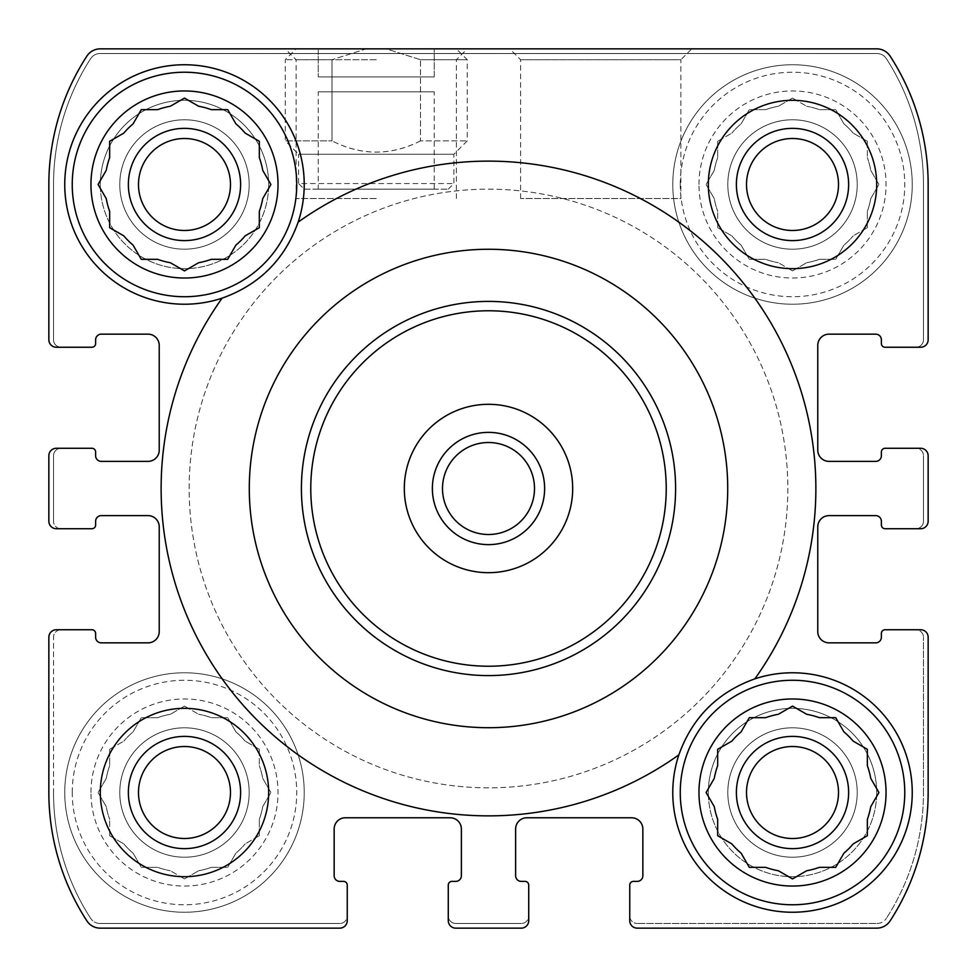<?xml version="1.0" encoding="UTF-8"?>
<svg xmlns="http://www.w3.org/2000/svg" width="977" height="977" viewBox="0 0 977 977"><rect width="100%" height="100%" fill="white"/><g stroke="black" fill="none" stroke-linecap="round" stroke-linejoin="round"><path stroke-width="0.73" stroke-dasharray="4.88 3.66" d="M714.272 170.34A79.516 79.516 0 0 1 717.68 157.615A79.516 79.516 0 0 0 714.272 170.34L706.102 184.482L714.272 198.636A79.516 79.516 0 0 0 717.68 211.35A79.516 79.516 0 0 1 714.272 198.636L706.102 184.482L714.272 170.34M741.14 245.178A79.516 79.516 0 0 1 731.822 235.86A79.516 79.516 0 0 0 741.14 245.178L749.31 259.32L765.65 259.32A79.516 79.516 0 0 0 778.364 262.728A79.516 79.516 0 0 1 765.65 259.32L749.31 259.32L741.14 245.178M819.385 259.32A79.516 79.516 0 0 1 806.66 262.728A79.516 79.516 0 0 0 819.385 259.32L835.714 259.32L843.884 245.178A79.516 79.516 0 0 0 853.202 235.86A79.516 79.516 0 0 1 843.884 245.178L835.714 259.32L819.385 259.32M870.751 198.636A79.516 79.516 0 0 1 867.344 211.35A79.516 79.516 0 0 0 870.751 198.636L878.921 184.482L870.751 170.34A79.516 79.516 0 0 0 867.344 157.615A79.516 79.516 0 0 1 870.751 170.34L878.921 184.482L870.751 198.636M843.884 123.798A79.516 79.516 0 0 1 853.202 133.116A79.516 79.516 0 0 0 843.884 123.798L835.714 109.656L819.385 109.656A79.516 79.516 0 0 0 806.66 106.249A79.516 79.516 0 0 1 819.385 109.656L835.714 109.656L843.884 123.798M765.65 109.656A79.516 79.516 0 0 1 778.364 106.249A79.516 79.516 0 0 0 765.65 109.656L749.31 109.656L741.14 123.798A79.516 79.516 0 0 0 731.822 133.116A79.516 79.516 0 0 1 741.14 123.798L749.31 109.656L765.65 109.656M698.97 184.482A93.548 93.548 0 0 1 839.28 103.477A93.548 93.548 0 0 1 839.28 265.5A93.548 93.548 0 0 1 698.97 184.482M717.68 141.286L717.68 157.615L717.68 141.286L731.822 133.116L717.68 141.286M792.518 98.079L778.364 106.249L792.518 98.079L806.66 106.249L792.518 98.079M867.344 141.286L853.202 133.116L867.344 141.286L867.344 157.615L867.344 141.286M867.344 227.69L867.344 211.35L867.344 227.69L853.202 235.86L867.344 227.69M792.518 270.898L806.66 262.728L792.518 270.898L778.364 262.728L792.518 270.898M717.68 227.69L731.822 235.86L717.68 227.69L717.68 211.35L717.68 227.69M106.249 778.364A79.516 79.516 0 0 1 109.656 765.65A79.516 79.516 0 0 0 106.249 778.364L98.079 792.518L106.249 806.66A79.516 79.516 0 0 0 109.656 819.385A79.516 79.516 0 0 1 106.249 806.66L98.079 792.518L106.249 778.364M133.116 853.202A79.516 79.516 0 0 1 123.798 843.884A79.516 79.516 0 0 0 133.116 853.202L141.286 867.344L157.615 867.344A79.516 79.516 0 0 0 170.34 870.751A79.516 79.516 0 0 1 157.615 867.344L141.286 867.344L133.116 853.202M211.35 867.344A79.516 79.516 0 0 1 198.636 870.751A79.516 79.516 0 0 0 211.35 867.344L227.69 867.344L235.86 853.202A79.516 79.516 0 0 0 245.178 843.884A79.516 79.516 0 0 1 235.86 853.202L227.69 867.344L211.35 867.344M262.728 806.66A79.516 79.516 0 0 1 259.32 819.385A79.516 79.516 0 0 0 262.728 806.66L270.898 792.518L262.728 778.364A79.516 79.516 0 0 0 259.32 765.65A79.516 79.516 0 0 1 262.728 778.364L270.898 792.518L262.728 806.66M235.86 731.822A79.516 79.516 0 0 1 245.178 741.14A79.516 79.516 0 0 0 235.86 731.822L227.69 717.68L211.35 717.68A79.516 79.516 0 0 0 198.636 714.272A79.516 79.516 0 0 1 211.35 717.68L227.69 717.68L235.86 731.822M157.615 717.68A79.516 79.516 0 0 1 170.34 714.272A79.516 79.516 0 0 0 157.615 717.68L141.286 717.68L133.116 731.822A79.516 79.516 0 0 0 123.798 741.14A79.516 79.516 0 0 1 133.116 731.822L141.286 717.68L157.615 717.68M90.946 792.518A93.548 93.548 0 0 1 231.256 711.5A93.548 93.548 0 0 1 231.256 873.523A93.548 93.548 0 0 1 90.946 792.518M109.656 749.31L109.656 765.65L109.656 749.31L123.798 741.14L109.656 749.31M184.482 706.102L170.34 714.272L184.482 706.102L198.636 714.272L184.482 706.102M259.32 749.31L245.178 741.14L259.32 749.31L259.32 765.65L259.32 749.31M259.32 835.714L259.32 819.385L259.32 835.714L245.178 843.884L259.32 835.714M184.482 878.921L198.636 870.751L184.482 878.921L170.34 870.751L184.482 878.921M109.656 835.714L123.798 843.884L109.656 835.714L109.656 819.385L109.656 835.714M706.102 792.518L714.272 778.364A79.516 79.516 0 0 1 717.68 765.65L717.68 749.31L729.172 742.667M717.68 819.385A79.516 79.516 0 0 1 714.272 806.66M741.14 853.202A79.516 79.516 0 0 1 731.822 843.884L720.342 837.252M804.01 872.29L792.518 878.921L778.364 870.751A79.516 79.516 0 0 1 765.65 867.344L749.31 867.344L742.667 855.852M819.385 867.344A79.516 79.516 0 0 1 806.66 870.751M853.202 843.884A79.516 79.516 0 0 1 843.884 853.202L837.252 864.694M870.751 806.66A79.516 79.516 0 0 1 867.344 819.385L867.344 835.714L855.852 842.357M867.344 765.65A79.516 79.516 0 0 1 870.751 778.364M837.252 720.342L843.884 731.822A79.516 79.516 0 0 1 853.202 741.14L864.694 747.771M765.65 717.68A79.516 79.516 0 0 1 778.364 714.272M731.822 741.14A79.516 79.516 0 0 1 741.14 731.822L747.771 720.342M109.656 211.35A79.516 79.516 0 0 1 106.249 198.636L98.079 184.482L106.249 170.34A79.516 79.516 0 0 1 109.656 157.615L109.656 141.286L121.148 134.643M133.116 245.178A79.516 79.516 0 0 1 123.798 235.86L112.306 229.229M195.986 264.266L184.482 270.898L170.34 262.728A79.516 79.516 0 0 1 157.615 259.32L141.286 259.32L134.643 247.828M211.35 259.32A79.516 79.516 0 0 1 198.636 262.728M245.178 235.86A79.516 79.516 0 0 1 235.86 245.178L229.229 256.658M262.728 198.636A79.516 79.516 0 0 1 259.32 211.35L259.32 227.69L247.828 234.333M259.32 157.615A79.516 79.516 0 0 1 262.728 170.34M229.229 112.306L235.86 123.798A79.516 79.516 0 0 1 245.178 133.116L256.658 139.748M157.615 109.656A79.516 79.516 0 0 1 170.34 106.249M123.798 133.116A79.516 79.516 0 0 1 133.116 123.798L139.748 112.306M678.844 754.879A327.405 327.405 0 0 1 222.121 298.156M298.156 222.121A327.405 327.405 0 0 1 754.879 678.844M806.66 714.272A79.516 79.516 0 0 1 819.385 717.68L835.714 717.68M198.636 106.249A79.516 79.516 0 0 1 211.35 109.656L227.69 109.656M48.85 455.758L48.85 521.242A7.486 7.486 0 0 0 56.336 528.728L91.875 528.728A3.737 3.737 0 0 0 95.624 524.979L95.624 521.242A5.618 5.618 0 0 1 101.229 515.624L148.003 515.624A11.223 11.223 0 0 1 159.227 526.847L159.227 631.618A11.223 11.223 0 0 1 148.003 642.842L101.229 642.842A5.618 5.618 0 0 1 95.624 637.236L95.624 633.487A3.737 3.737 0 0 0 91.875 629.75L56.336 629.75A7.486 7.486 0 0 0 48.85 637.236L48.85 792.518A235.726 235.726 0 0 0 86.892 920.908A15.901 15.901 0 0 0 100.228 928.15L339.764 928.15A7.486 7.486 0 0 0 347.25 920.664L347.25 885.125A3.737 3.737 0 0 0 343.513 881.376L339.764 881.376A5.618 5.618 0 0 1 334.158 875.771L334.158 828.997A11.223 11.223 0 0 1 345.382 817.773L450.153 817.773A11.223 11.223 0 0 1 461.376 828.997L461.376 875.771A5.618 5.618 0 0 1 455.758 881.376L452.021 881.376A3.737 3.737 0 0 0 448.272 885.125L448.272 920.664A7.486 7.486 0 0 0 455.758 928.15L521.242 928.15A7.486 7.486 0 0 0 528.728 920.664L528.728 885.125A3.737 3.737 0 0 0 524.979 881.376L521.242 881.376A5.618 5.618 0 0 1 515.624 875.771L515.624 828.997A11.223 11.223 0 0 1 526.847 817.773L631.618 817.773A11.223 11.223 0 0 1 642.842 828.997L642.842 875.771A5.618 5.618 0 0 1 637.236 881.376L633.487 881.376A3.737 3.737 0 0 0 629.75 885.125L629.75 920.664A7.486 7.486 0 0 0 637.236 928.15L876.772 928.15A15.901 15.901 0 0 0 890.108 920.908A235.726 235.726 0 0 0 928.15 792.518L928.15 637.236A7.486 7.486 0 0 0 920.664 629.75L885.125 629.75A3.737 3.737 0 0 0 881.376 633.487L881.376 637.236A5.618 5.618 0 0 1 875.771 642.842L828.997 642.842A11.223 11.223 0 0 1 817.773 631.618L817.773 526.847A11.223 11.223 0 0 1 828.997 515.624L875.771 515.624A5.618 5.618 0 0 1 881.376 521.242L881.376 524.979A3.737 3.737 0 0 0 885.125 528.728L920.664 528.728A7.486 7.486 0 0 0 928.15 521.242L928.15 455.758A7.486 7.486 0 0 0 920.664 448.272L885.125 448.272A3.737 3.737 0 0 0 881.376 452.021L881.376 455.758A5.618 5.618 0 0 1 875.771 461.376L828.997 461.376A11.223 11.223 0 0 1 817.773 450.153L817.773 345.382A11.223 11.223 0 0 1 828.997 334.158L875.771 334.158A5.618 5.618 0 0 1 881.376 339.764L881.376 343.513A3.737 3.737 0 0 0 885.125 347.25L920.664 347.25A7.486 7.486 0 0 0 928.15 339.764L928.15 184.482A235.726 235.726 0 0 0 890.108 56.092A15.901 15.901 0 0 0 876.772 48.85L100.228 48.85A15.901 15.901 0 0 0 86.892 56.092A235.726 235.726 0 0 0 48.85 184.482L48.85 339.764A7.486 7.486 0 0 0 56.336 347.25L91.875 347.25A3.737 3.737 0 0 0 95.624 343.513L95.624 339.764A5.618 5.618 0 0 1 101.229 334.158L148.003 334.158A11.223 11.223 0 0 1 159.227 345.382L159.227 450.153A11.223 11.223 0 0 1 148.003 461.376L101.229 461.376A5.618 5.618 0 0 1 95.624 455.758L95.624 452.021A3.737 3.737 0 0 0 91.875 448.272L56.336 448.272A7.486 7.486 0 0 0 48.85 455.758A7.486 7.486 0 0 1 56.336 448.272A7.486 7.486 0 0 0 48.85 455.758L48.85 521.242A7.486 7.486 0 0 0 56.336 528.728L61.014 528.728A7.486 7.486 0 0 1 53.527 521.242A7.486 7.486 0 0 0 61.014 528.728M912.249 184.482A119.731 119.731 0 0 0 792.518 64.751A119.731 119.731 0 0 0 672.774 184.482A119.731 119.731 0 0 0 792.518 304.226A119.731 119.731 0 0 0 912.249 184.482M876.699 792.518A84.193 84.193 0 0 0 792.518 708.325A84.193 84.193 0 0 0 708.325 792.518A84.193 84.193 0 0 0 792.518 876.699A84.193 84.193 0 0 0 876.699 792.518M304.226 792.518A119.731 119.731 0 0 0 184.482 672.774A119.731 119.731 0 0 0 64.751 792.518A119.731 119.731 0 0 0 184.482 912.249A119.731 119.731 0 0 0 304.226 792.518M268.675 184.482A84.193 84.193 0 0 0 184.482 100.301A84.193 84.193 0 0 0 100.301 184.482A84.193 84.193 0 0 0 184.482 268.675A84.193 84.193 0 0 0 268.675 184.482M572.693 488.5A84.193 84.193 0 0 0 488.5 404.307A84.193 84.193 0 0 0 404.307 488.5A84.193 84.193 0 0 0 488.5 572.693A84.193 84.193 0 0 0 572.693 488.5M920.664 347.25A7.486 7.486 0 0 0 928.15 339.764A7.486 7.486 0 0 1 920.664 347.25L915.986 347.25A7.486 7.486 0 0 0 923.473 339.764L923.473 184.482A231.989 231.989 0 0 0 886.383 58.669A11.223 11.223 0 0 0 876.955 53.527L100.045 53.527A11.223 11.223 0 0 0 90.617 58.669A231.989 231.989 0 0 0 53.527 184.482L53.527 339.764A7.486 7.486 0 0 0 61.014 347.25A7.486 7.486 0 0 1 53.527 339.764L53.527 184.482A231.989 231.989 0 0 1 90.617 58.669A11.223 11.223 0 0 1 100.045 53.527L876.955 53.527A11.223 11.223 0 0 1 886.383 58.669A231.989 231.989 0 0 1 923.473 184.482L923.473 339.764A7.486 7.486 0 0 1 915.986 347.25M928.15 339.764L928.15 184.482A235.726 235.726 0 0 0 890.108 56.092A15.901 15.901 0 0 0 876.772 48.85L100.228 48.85A15.901 15.901 0 0 0 86.892 56.092A235.726 235.726 0 0 0 48.85 184.482L48.85 339.764A7.486 7.486 0 0 0 56.336 347.25L61.014 347.25M520.619 198.514L520.619 59.744L509.738 48.85L691.765 48.85L509.738 48.85L691.765 48.85L680.884 59.744L520.619 59.744L680.884 59.744L680.884 198.514L520.619 198.514L680.884 198.514M920.664 448.272A7.486 7.486 0 0 1 928.15 455.758A7.486 7.486 0 0 0 920.664 448.272L915.986 448.272A7.486 7.486 0 0 1 923.473 455.758A7.486 7.486 0 0 0 915.986 448.272M915.986 528.728A7.486 7.486 0 0 0 923.473 521.242L923.473 455.758L923.473 521.242A7.486 7.486 0 0 1 915.986 528.728L920.664 528.728A7.486 7.486 0 0 0 928.15 521.242L928.15 455.758M920.664 629.75A7.486 7.486 0 0 1 928.15 637.236A7.486 7.486 0 0 0 920.664 629.75L915.986 629.75A7.486 7.486 0 0 1 923.473 637.236A7.486 7.486 0 0 0 915.986 629.75M923.473 792.518L923.473 637.236L923.473 792.518A231.989 231.989 0 0 1 886.383 918.331A231.989 231.989 0 0 0 923.473 792.518M876.955 923.473A11.223 11.223 0 0 0 886.383 918.331A11.223 11.223 0 0 1 876.955 923.473L637.236 923.473L876.955 923.473M629.75 915.986A7.486 7.486 0 0 0 637.236 923.473A7.486 7.486 0 0 1 629.75 915.986L629.75 920.664A7.486 7.486 0 0 0 637.236 928.15L876.772 928.15A15.901 15.901 0 0 0 890.108 920.908A235.726 235.726 0 0 0 928.15 792.518L928.15 637.236M528.728 920.664A7.486 7.486 0 0 1 521.242 928.15A7.486 7.486 0 0 0 528.728 920.664L528.728 915.986A7.486 7.486 0 0 1 521.242 923.473A7.486 7.486 0 0 0 528.728 915.986M448.272 915.986A7.486 7.486 0 0 0 455.758 923.473L521.242 923.473L455.758 923.473A7.486 7.486 0 0 1 448.272 915.986L448.272 920.664A7.486 7.486 0 0 0 455.758 928.15L521.242 928.15M347.25 920.664A7.486 7.486 0 0 1 339.764 928.15A7.486 7.486 0 0 0 347.25 920.664L347.25 915.986A7.486 7.486 0 0 1 339.764 923.473A7.486 7.486 0 0 0 347.25 915.986M100.045 923.473L339.764 923.473L100.045 923.473A11.223 11.223 0 0 1 90.617 918.331A11.223 11.223 0 0 0 100.045 923.473M53.527 792.518A231.989 231.989 0 0 0 90.617 918.331A231.989 231.989 0 0 1 53.527 792.518L53.527 637.236L53.527 792.518M61.014 629.75A7.486 7.486 0 0 0 53.527 637.236A7.486 7.486 0 0 1 61.014 629.75L56.336 629.75A7.486 7.486 0 0 0 48.85 637.236L48.85 792.518A235.726 235.726 0 0 0 86.892 920.908A15.901 15.901 0 0 0 100.228 928.15L339.764 928.15M61.014 448.272A7.486 7.486 0 0 0 53.527 455.758L53.527 521.242L53.527 455.758A7.486 7.486 0 0 1 61.014 448.272L56.336 448.272M48.85 339.764A7.486 7.486 0 0 0 56.336 347.25M100.228 48.85A15.901 15.901 0 0 0 86.892 56.092A235.726 235.726 0 0 0 48.85 184.482M890.108 56.092A15.901 15.901 0 0 0 876.772 48.85M920.664 528.728A7.486 7.486 0 0 0 928.15 521.242M876.772 928.15A15.901 15.901 0 0 0 890.108 920.908A235.726 235.726 0 0 0 928.15 792.518M629.75 920.664A7.486 7.486 0 0 0 637.236 928.15M448.272 920.664A7.486 7.486 0 0 0 455.758 928.15M86.892 920.908A15.901 15.901 0 0 0 100.228 928.15M56.336 629.75A7.486 7.486 0 0 0 48.85 637.236M48.85 521.242A7.486 7.486 0 0 0 56.336 528.728M376.255 48.85L285.235 48.85L376.255 48.85M404.307 488.5A84.193 84.193 0 0 1 530.596 415.591A84.193 84.193 0 0 1 530.596 561.409A84.193 84.193 0 0 1 404.307 488.5M301.417 488.5A187.083 187.083 0 0 1 582.048 326.477A187.083 187.083 0 0 1 582.048 650.523A187.083 187.083 0 0 1 301.417 488.5A187.083 187.083 0 0 1 582.048 326.477A187.083 187.083 0 0 1 582.048 650.523A187.083 187.083 0 0 1 301.417 488.5A187.083 187.083 0 0 1 582.048 326.477A187.083 187.083 0 0 1 582.048 650.523A187.083 187.083 0 0 1 301.417 488.5M195.986 104.71L184.482 98.079L172.99 104.71M264.266 195.986L270.898 184.482L264.266 172.99M138.49 184.482A45.992 45.992 0 0 1 207.478 144.657A45.992 45.992 0 0 1 207.478 224.319A45.992 45.992 0 0 1 138.49 184.482A45.992 45.992 0 0 1 207.478 144.657A45.992 45.992 0 0 1 207.478 224.319A45.992 45.992 0 0 1 138.49 184.482A45.992 45.992 0 0 1 207.478 144.657A45.992 45.992 0 0 1 207.478 224.319A45.992 45.992 0 0 1 138.49 184.482M119.78 184.482A64.702 64.702 0 0 1 216.833 128.451A64.702 64.702 0 0 1 216.833 240.525A64.702 64.702 0 0 1 119.78 184.482A64.702 64.702 0 0 1 216.833 128.451A64.702 64.702 0 0 1 216.833 240.525A64.702 64.702 0 0 1 119.78 184.482M100.301 184.482A84.193 84.193 0 0 1 226.579 111.573A84.193 84.193 0 0 1 226.579 257.391A84.193 84.193 0 0 1 100.301 184.482M128.366 184.482A56.129 56.129 0 0 1 212.546 135.876A56.129 56.129 0 0 1 212.546 233.088A56.129 56.129 0 0 1 128.366 184.482M100.301 792.518A84.193 84.193 0 0 1 226.579 719.609A84.193 84.193 0 0 1 226.579 865.427A84.193 84.193 0 0 1 100.301 792.518M138.49 792.518A45.992 45.992 0 0 1 207.478 752.681A45.992 45.992 0 0 1 207.478 832.343A45.992 45.992 0 0 1 138.49 792.518A45.992 45.992 0 0 1 207.478 752.681A45.992 45.992 0 0 1 207.478 832.343A45.992 45.992 0 0 1 138.49 792.518A45.992 45.992 0 0 1 207.478 752.681A45.992 45.992 0 0 1 207.478 832.343A45.992 45.992 0 0 1 138.49 792.518M119.78 792.518A64.702 64.702 0 0 1 216.833 736.475A64.702 64.702 0 0 1 216.833 848.549A64.702 64.702 0 0 1 119.78 792.518A64.702 64.702 0 0 1 216.833 736.475A64.702 64.702 0 0 1 216.833 848.549A64.702 64.702 0 0 1 119.78 792.518M128.366 792.518A56.129 56.129 0 0 1 212.546 743.912A56.129 56.129 0 0 1 212.546 841.124A56.129 56.129 0 0 1 128.366 792.518M268.651 269.652A119.731 119.731 0 0 1 64.751 184.482A119.731 119.731 0 0 1 230.316 73.873A119.731 119.731 0 0 1 269.151 269.163M64.751 792.518A119.731 119.731 0 0 1 244.36 688.822A119.731 119.731 0 0 1 244.36 896.202A119.731 119.731 0 0 1 64.751 792.518M72.237 792.518A112.245 112.245 0 0 1 240.611 695.306A112.245 112.245 0 0 1 240.611 889.729A112.245 112.245 0 0 1 72.237 792.518M804.01 712.734L792.518 706.102L781.014 712.734M872.29 804.01L878.921 792.518L872.29 781.014M746.513 792.518A45.992 45.992 0 0 1 815.514 752.681A45.992 45.992 0 0 1 815.514 832.343A45.992 45.992 0 0 1 746.513 792.518A45.992 45.992 0 0 1 815.514 752.681A45.992 45.992 0 0 1 815.514 832.343A45.992 45.992 0 0 1 746.513 792.518A45.992 45.992 0 0 1 815.514 752.681A45.992 45.992 0 0 1 815.514 832.343A45.992 45.992 0 0 1 746.513 792.518M727.804 792.518A64.702 64.702 0 0 1 824.869 736.475A64.702 64.702 0 0 1 824.869 848.549A64.702 64.702 0 0 1 727.804 792.518A64.702 64.702 0 0 1 824.869 736.475A64.702 64.702 0 0 1 824.869 848.549A64.702 64.702 0 0 1 727.804 792.518M708.325 792.518A84.193 84.193 0 0 1 834.602 719.609A84.193 84.193 0 0 1 834.602 865.427A84.193 84.193 0 0 1 708.325 792.518M736.389 792.518A56.129 56.129 0 0 1 820.57 743.912A56.129 56.129 0 0 1 820.57 841.124A56.129 56.129 0 0 1 736.389 792.518M708.325 184.482A84.193 84.193 0 0 1 834.602 111.573A84.193 84.193 0 0 1 834.602 257.391A84.193 84.193 0 0 1 708.325 184.482M746.513 184.482A45.992 45.992 0 0 1 815.514 144.657A45.992 45.992 0 0 1 815.514 224.319A45.992 45.992 0 0 1 746.513 184.482A45.992 45.992 0 0 1 815.514 144.657A45.992 45.992 0 0 1 815.514 224.319A45.992 45.992 0 0 1 746.513 184.482A45.992 45.992 0 0 1 815.514 144.657A45.992 45.992 0 0 1 815.514 224.319A45.992 45.992 0 0 1 746.513 184.482M727.804 184.482A64.702 64.702 0 0 1 824.869 128.451A64.702 64.702 0 0 1 824.869 240.525A64.702 64.702 0 0 1 727.804 184.482A64.702 64.702 0 0 1 824.869 128.451A64.702 64.702 0 0 1 824.869 240.525A64.702 64.702 0 0 1 727.804 184.482M736.389 184.482A56.129 56.129 0 0 1 820.57 135.876A56.129 56.129 0 0 1 820.57 233.088A56.129 56.129 0 0 1 736.389 184.482M708.349 707.348A119.731 119.731 0 0 1 896.446 733.055A119.731 119.731 0 0 1 823.269 908.231A119.731 119.731 0 0 1 707.849 707.837M672.774 184.482A119.731 119.731 0 0 1 852.384 80.798A119.731 119.731 0 0 1 852.384 288.178A119.731 119.731 0 0 1 672.774 184.482M680.261 184.482A112.245 112.245 0 0 1 848.634 87.271A112.245 112.245 0 0 1 848.634 281.694A112.245 112.245 0 0 1 680.261 184.482M189.159 488.5A299.341 299.341 0 0 1 638.164 229.265A299.341 299.341 0 0 1 638.164 747.735A299.341 299.341 0 0 1 189.159 488.5A299.341 299.341 0 0 1 638.164 229.265A299.341 299.341 0 0 1 638.164 747.735A299.341 299.341 0 0 1 189.159 488.5A299.341 299.341 0 0 1 638.164 229.265A299.341 299.341 0 0 1 638.164 747.735A299.341 299.341 0 0 1 189.159 488.5A299.341 299.341 0 0 1 638.164 229.265A299.341 299.341 0 0 1 638.164 747.735A299.341 299.341 0 0 1 189.159 488.5M376.255 59.744L296.116 59.744L376.255 59.744M376.255 198.514L296.116 198.514L376.255 198.514M488.5 404.307A84.193 84.193 0 0 1 561.409 530.596A84.193 84.193 0 0 1 415.591 530.596A84.193 84.193 0 0 1 488.5 404.307M488.5 442.508A45.992 45.992 0 0 1 534.492 488.5A45.992 45.992 0 0 1 488.5 534.492A45.992 45.992 0 0 1 442.508 488.5A45.992 45.992 0 0 1 488.5 442.508M420.501 59.719L467.25 59.719L420.501 59.719L386.171 48.85L456.381 48.85L386.171 48.85L420.501 59.719L420.501 140.871L467.25 140.871L420.501 140.871L420.501 59.719M318.258 48.85L434.24 48.85L318.258 48.85L318.258 76.914L318.258 48.85M366.326 48.85L296.116 48.85L386.171 48.85L366.326 48.85L331.997 59.719L285.247 59.719L331.997 59.719L366.326 48.85M318.258 91.875L434.24 91.875L318.258 91.875L318.258 189.159L434.24 189.159L318.258 189.159M304.226 189.159L448.272 189.159L304.226 189.159L298.608 183.554L453.89 183.554L298.608 183.554L298.608 154.232L453.89 154.232L298.608 154.232L285.247 140.871L331.997 140.871L285.247 140.871L285.247 59.719L296.116 48.85M420.501 140.871C390.873 155.844 361.368 155.844 331.997 140.871C361.624 155.844 391.13 155.844 420.501 140.871M331.997 140.871L331.997 59.719L331.997 140.871M434.24 76.914L318.258 76.914L434.24 76.914L434.24 48.85L434.24 76.914M456.381 198.514L456.381 59.744L467.262 48.85M296.116 198.514L296.116 59.744L285.235 48.85M448.272 189.159L453.89 183.554L453.89 154.232L467.25 140.871L467.25 59.719L456.381 48.85M434.24 189.159L434.24 91.875"/><path stroke-width="1.47" d="M781.014 712.734L778.364 714.272A79.516 79.516 0 0 0 765.65 717.68L749.31 717.68L741.14 731.822A79.516 79.516 0 0 0 731.822 741.14L717.68 749.31L717.68 765.65A79.516 79.516 0 0 0 714.272 778.364L706.102 792.518L714.272 806.66A79.516 79.516 0 0 0 717.68 819.385L717.68 835.714L720.342 837.252M717.68 819.385L717.68 835.714L731.822 843.884A79.516 79.516 0 0 0 741.14 853.202L742.667 855.852M741.14 853.202L749.31 867.344L765.65 867.344A79.516 79.516 0 0 0 778.364 870.751L792.518 878.921L806.66 870.751A79.516 79.516 0 0 0 819.385 867.344L835.714 867.344L837.252 864.694M819.385 867.344L835.714 867.344L843.884 853.202A79.516 79.516 0 0 0 853.202 843.884L855.852 842.357M853.202 843.884L867.344 835.714L867.344 819.385A79.516 79.516 0 0 0 870.751 806.66L872.29 804.01M872.29 781.014L870.751 778.364A79.516 79.516 0 0 0 867.344 765.65L867.344 749.31L864.694 747.771M867.344 765.65L867.344 749.31L853.202 741.14A79.516 79.516 0 0 0 843.884 731.822L835.714 717.68L819.385 717.68A79.516 79.516 0 0 0 806.66 714.272L804.01 712.734M172.99 104.71L170.34 106.249A79.516 79.516 0 0 0 157.615 109.656L141.286 109.656L133.116 123.798A79.516 79.516 0 0 0 123.798 133.116L109.656 141.286L109.656 157.615A79.516 79.516 0 0 0 106.249 170.34L98.079 184.482L106.249 198.636A79.516 79.516 0 0 0 109.656 211.35L109.656 227.69L112.306 229.229M109.656 211.35L109.656 227.69L123.798 235.86A79.516 79.516 0 0 0 133.116 245.178L134.643 247.828M133.116 245.178L141.286 259.32L157.615 259.32A79.516 79.516 0 0 0 170.34 262.728L184.482 270.898L198.636 262.728A79.516 79.516 0 0 0 211.35 259.32L227.69 259.32L229.229 256.658M211.35 259.32L227.69 259.32L235.86 245.178A79.516 79.516 0 0 0 245.178 235.86L247.828 234.333M245.178 235.86L259.32 227.69L259.32 211.35A79.516 79.516 0 0 0 262.728 198.636L264.266 195.986M264.266 172.99L262.728 170.34A79.516 79.516 0 0 0 259.32 157.615L259.32 141.286L256.658 139.748M259.32 157.615L259.32 141.286L245.178 133.116A79.516 79.516 0 0 0 235.86 123.798L227.69 109.656L211.35 109.656A79.516 79.516 0 0 0 198.636 106.249L195.986 104.71M268.675 792.518A84.193 84.193 0 0 0 184.482 708.325A84.193 84.193 0 0 0 100.301 792.518A84.193 84.193 0 0 0 184.482 876.699A84.193 84.193 0 0 0 268.675 792.518M885.125 347.25L920.664 347.25A7.486 7.486 0 0 0 928.15 339.764L928.15 184.482A235.726 235.726 0 0 0 890.108 56.092A15.901 15.901 0 0 0 876.772 48.85L100.228 48.85A15.901 15.901 0 0 0 86.892 56.092A235.726 235.726 0 0 0 48.85 184.482L48.85 339.764A7.486 7.486 0 0 0 56.336 347.25L91.875 347.25A3.737 3.737 0 0 0 95.624 343.513L95.624 339.764A5.618 5.618 0 0 1 101.229 334.158L148.003 334.158A11.223 11.223 0 0 1 159.227 345.382L159.227 450.153A11.223 11.223 0 0 1 148.003 461.376L101.229 461.376A5.618 5.618 0 0 1 95.624 455.758L95.624 452.021A3.737 3.737 0 0 0 91.875 448.272L56.336 448.272A7.486 7.486 0 0 0 48.85 455.758L48.85 521.242A7.486 7.486 0 0 0 56.336 528.728L91.875 528.728A3.737 3.737 0 0 0 95.624 524.979L95.624 521.242A5.618 5.618 0 0 1 101.229 515.624L148.003 515.624A11.223 11.223 0 0 1 159.227 526.847L159.227 631.618A11.223 11.223 0 0 1 148.003 642.842L101.229 642.842A5.618 5.618 0 0 1 95.624 637.236L95.624 633.487A3.737 3.737 0 0 0 91.875 629.75L56.336 629.75A7.486 7.486 0 0 0 48.85 637.236L48.85 792.518A235.726 235.726 0 0 0 86.892 920.908A15.901 15.901 0 0 0 100.228 928.15L339.764 928.15A7.486 7.486 0 0 0 347.25 920.664L347.25 885.125A3.737 3.737 0 0 0 343.513 881.376L339.764 881.376A5.618 5.618 0 0 1 334.158 875.771L334.158 828.997A11.223 11.223 0 0 1 345.382 817.773L450.153 817.773A11.223 11.223 0 0 1 461.376 828.997L461.376 875.771A5.618 5.618 0 0 1 455.758 881.376L452.021 881.376A3.737 3.737 0 0 0 448.272 885.125L448.272 920.664A7.486 7.486 0 0 0 455.758 928.15L521.242 928.15A7.486 7.486 0 0 0 528.728 920.664L528.728 885.125A3.737 3.737 0 0 0 524.979 881.376L521.242 881.376A5.618 5.618 0 0 1 515.624 875.771L515.624 828.997A11.223 11.223 0 0 1 526.847 817.773L631.618 817.773A11.223 11.223 0 0 1 642.842 828.997L642.842 875.771A5.618 5.618 0 0 1 637.236 881.376L633.487 881.376A3.737 3.737 0 0 0 629.75 885.125L629.75 920.664A7.486 7.486 0 0 0 637.236 928.15L876.772 928.15A15.901 15.901 0 0 0 890.108 920.908A235.726 235.726 0 0 0 928.15 792.518L928.15 637.236A7.486 7.486 0 0 0 920.664 629.75L885.125 629.75A3.737 3.737 0 0 0 881.376 633.487L881.376 637.236A5.618 5.618 0 0 1 875.771 642.842L828.997 642.842A11.223 11.223 0 0 1 817.773 631.618L817.773 526.847A11.223 11.223 0 0 1 828.997 515.624L875.771 515.624A5.618 5.618 0 0 1 881.376 521.242L881.376 524.979A3.737 3.737 0 0 0 885.125 528.728L920.664 528.728A7.486 7.486 0 0 0 928.15 521.242L928.15 455.758A7.486 7.486 0 0 0 920.664 448.272L885.125 448.272A3.737 3.737 0 0 0 881.376 452.021L881.376 455.758A5.618 5.618 0 0 1 875.771 461.376L828.997 461.376A11.223 11.223 0 0 1 817.773 450.153L817.773 345.382A11.223 11.223 0 0 1 828.997 334.158L875.771 334.158A5.618 5.618 0 0 1 881.376 339.764L881.376 343.513A3.737 3.737 0 0 0 885.125 347.25M876.699 184.482A84.193 84.193 0 0 0 792.518 100.301A84.193 84.193 0 0 0 708.325 184.482A84.193 84.193 0 0 0 792.518 268.675A84.193 84.193 0 0 0 876.699 184.482M678.844 754.879A119.731 119.731 0 0 0 805.256 911.565A119.731 119.731 0 0 0 909.538 767.189A119.731 119.731 0 0 0 754.879 678.844C717.582 692.217 692.229 717.558 678.844 754.879A327.405 327.405 0 0 1 222.121 298.156A119.731 119.731 0 0 1 64.751 184.482A119.731 119.731 0 0 1 203.546 66.277A119.731 119.731 0 0 1 298.156 222.121C284.771 259.442 259.418 284.783 222.121 298.156M249.294 488.5A239.206 239.206 0 0 1 707.543 392.351A239.206 239.206 0 0 1 537.619 722.614A239.206 239.206 0 0 1 249.294 488.5M298.156 222.121A327.405 327.405 0 0 1 754.879 678.844M48.85 521.242L48.85 455.758M48.85 339.764L48.85 184.482M521.242 928.15L455.758 928.15M339.764 928.15L100.228 928.15M928.15 455.758L928.15 521.242M928.15 637.236L928.15 792.518M915.986 347.25L920.664 347.25M890.108 56.092A235.726 235.726 0 0 1 928.15 184.482L928.15 339.764M100.228 48.85L509.738 48.85M691.765 48.85L876.772 48.85M56.336 347.25L61.014 347.25M920.664 448.272L915.986 448.272M915.986 528.728L920.664 528.728M920.664 629.75L915.986 629.75M629.75 915.986L629.75 920.664M876.772 928.15L637.236 928.15M528.728 920.664L528.728 915.986M448.272 915.986L448.272 920.664M347.25 920.664L347.25 915.986M61.014 629.75L56.336 629.75M86.892 920.908A235.726 235.726 0 0 1 48.85 792.518L48.85 637.236M56.336 528.728L61.014 528.728M61.014 448.272L56.336 448.272M128.366 184.482A56.129 56.129 0 0 1 212.546 135.876A56.129 56.129 0 0 1 212.546 233.088A56.129 56.129 0 0 1 128.366 184.482M157.615 109.656L141.286 109.656L139.748 112.306M123.798 133.116L121.148 134.643M195.986 264.266L198.636 262.728M229.229 112.306L227.69 109.656M138.49 184.482A45.992 45.992 0 0 1 207.478 144.657A45.992 45.992 0 0 1 207.478 224.319A45.992 45.992 0 0 1 138.49 184.482M128.366 792.518A56.129 56.129 0 0 1 212.546 743.912A56.129 56.129 0 0 1 212.546 841.124A56.129 56.129 0 0 1 128.366 792.518M138.49 792.518A45.992 45.992 0 0 1 207.478 752.681A45.992 45.992 0 0 1 207.478 832.343A45.992 45.992 0 0 1 138.49 792.518M90.946 184.482A93.548 93.548 0 0 1 231.256 103.477A93.548 93.548 0 0 1 231.256 265.5A93.548 93.548 0 0 1 90.946 184.482M262.728 198.636L270.898 184.482L262.728 170.34M198.636 106.249L184.482 98.079L170.34 106.249M72.237 184.482A112.245 112.245 0 0 1 240.611 87.271A112.245 112.245 0 0 1 240.611 281.694A112.245 112.245 0 0 1 72.237 184.482M736.389 792.518A56.129 56.129 0 0 1 820.57 743.912A56.129 56.129 0 0 1 820.57 841.124A56.129 56.129 0 0 1 736.389 792.518M765.65 717.68L749.31 717.68L747.771 720.342M731.822 741.14L729.172 742.667M804.01 872.29L806.66 870.751M837.252 720.342L835.714 717.68M746.513 792.518A45.992 45.992 0 0 1 815.514 752.681A45.992 45.992 0 0 1 815.514 832.343A45.992 45.992 0 0 1 746.513 792.518M736.389 184.482A56.129 56.129 0 0 1 820.57 135.876A56.129 56.129 0 0 1 820.57 233.088A56.129 56.129 0 0 1 736.389 184.482M746.513 184.482A45.992 45.992 0 0 1 815.514 144.657A45.992 45.992 0 0 1 815.514 224.319A45.992 45.992 0 0 1 746.513 184.482M698.97 792.518A93.548 93.548 0 0 1 839.28 711.5A93.548 93.548 0 0 1 839.28 873.523A93.548 93.548 0 0 1 698.97 792.518M706.102 792.518L714.272 806.66M870.751 806.66L878.921 792.518L870.751 778.364M806.66 714.272L792.518 706.102L778.364 714.272M680.261 792.518A112.245 112.245 0 0 1 848.634 695.306A112.245 112.245 0 0 1 848.634 889.729A112.245 112.245 0 0 1 680.261 792.518M310.771 488.5A177.729 177.729 0 0 1 577.37 334.586A177.729 177.729 0 0 1 577.37 642.414A177.729 177.729 0 0 1 310.771 488.5M488.5 404.307A84.193 84.193 0 0 1 561.409 530.596A84.193 84.193 0 0 1 415.591 530.596A84.193 84.193 0 0 1 488.5 404.307M301.417 488.5A187.083 187.083 0 0 1 582.048 326.477A187.083 187.083 0 0 1 582.048 650.523A187.083 187.083 0 0 1 301.417 488.5M488.5 432.371A56.129 56.129 0 0 1 537.106 516.564A56.129 56.129 0 0 1 439.894 516.564A56.129 56.129 0 0 1 488.5 432.371M488.5 442.508A45.992 45.992 0 0 1 528.337 511.496A45.992 45.992 0 0 1 448.663 511.496A45.992 45.992 0 0 1 488.5 442.508"/></g></svg>
